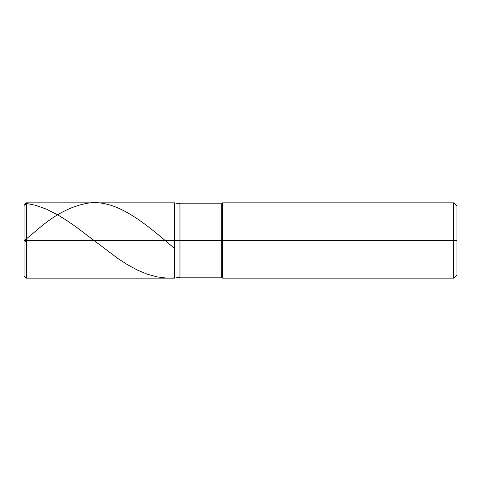 <?xml version="1.0" encoding="UTF-8"?>
<svg xmlns="http://www.w3.org/2000/svg" width="481" height="481" viewBox="0 0 481 481"><rect width="100%" height="100%" fill="white"/><g stroke="black" fill="none" stroke-linecap="round" stroke-linejoin="round"><path stroke-width="0.72" d="M26.401 240.5L26.401 278.144L26.401 240.5L26.401 278.144L26.401 240.5L174.621 240.5L174.621 278.144L174.621 202.856L174.621 278.144L174.621 202.856L174.621 240.5L26.401 240.5L26.401 202.856L26.401 240.5L26.401 202.856L26.401 240.5L24.05 240.5L24.05 275.793L24.05 240.5L26.401 240.5M24.05 240.5L24.05 205.207L24.05 240.5M179.96 240.5L179.96 277.2L179.96 240.5L174.621 240.5L179.96 240.5L179.96 277.2L179.96 240.5L221.681 240.5L221.681 277.2L221.681 240.5L221.681 277.2L221.681 240.5L222.619 240.5L222.619 278.144L222.619 240.5L222.619 278.144L222.619 240.5L453.655 240.5L453.655 278.144L453.655 202.856L453.655 240.5L453.655 202.856L453.655 240.5L456.95 240.5L456.95 274.849L456.95 206.151L456.95 240.5L222.619 240.5L222.619 202.856L222.619 240.5L222.619 202.856L222.619 240.5L221.681 240.5L221.681 203.8L221.681 240.5L221.681 203.8L221.681 240.5L179.96 240.5L179.96 203.8L179.96 240.5M24.05 205.471L26.401 203.403L35.786 205.345L46.573 209.211L57.359 214.64L66.27 220.112L76.124 226.96L117.869 258.501L127.718 264.839L137.566 270.16L146.952 274.086L156.8 276.84L166.179 278.054L174.621 277.934M24.05 240.121L26.401 242.472M24.05 240.879L40.945 226.659C55.796 214.346 70.653 206.662 85.504 203.613C115.212 197.312 144.919 223.208 174.621 248.527M456.95 274.849L453.655 278.144L222.619 278.144L221.681 277.2L179.96 277.2L174.621 278.144L26.401 278.144L24.05 275.793M456.95 206.151L453.655 202.856L222.619 202.856L221.681 203.8L179.96 203.8L174.621 202.856L26.401 202.856L24.05 205.207"/></g></svg>
